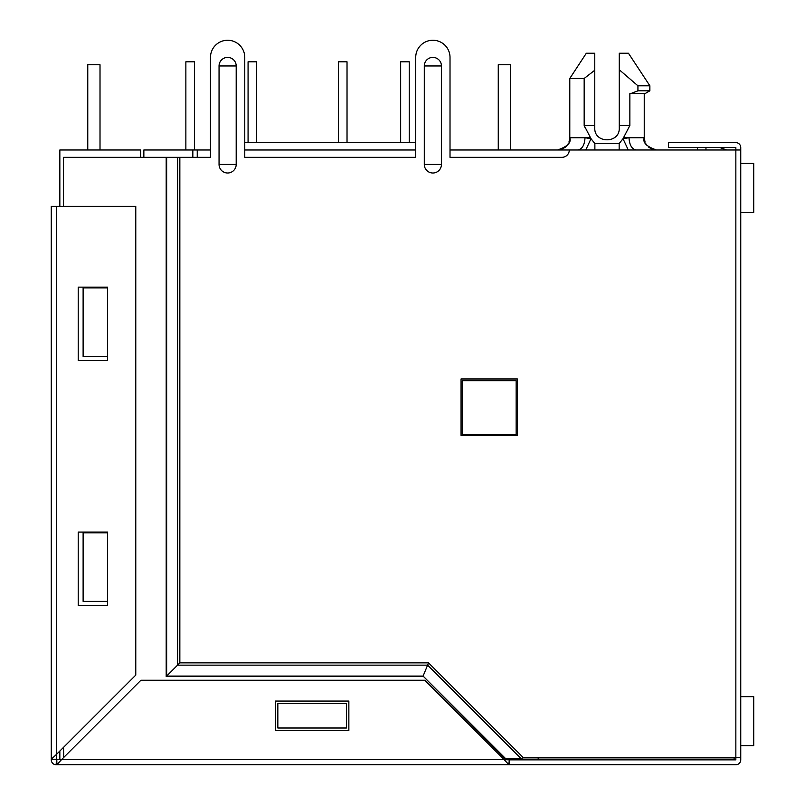 <?xml version="1.0" encoding="UTF-8"?>
<svg xmlns="http://www.w3.org/2000/svg" width="805" height="805" viewBox="0 0 805 805"><rect width="100%" height="100%" fill="white"/><g stroke="black" fill="none" stroke-linecap="round" stroke-linejoin="round"><path stroke-width="1.21" d="M645.067 142.133L644.242 137.736L644.242 93.642L644.242 137.736L629.007 137.736C629.47 145.121 631.875 149.197 636.242 149.982M644.242 93.642L629.862 93.642L629.862 125.489L619.266 125.489L619.266 53.231L628.443 53.231L649.877 85.803L649.756 90.703M628.443 53.231L649.877 85.803L637.932 85.803L637.932 90.814L630.597 93.642C649.575 93.642 649.575 93.642 630.597 93.642L629.862 93.642M538.193 757.404L538.193 759.115L734.13 759.115L734.13 757.404M538.193 759.115L503.658 759.115M450.015 149.982L450.015 57.397L450.015 157.327L561.95 157.327A7.346 7.346 0 0 0 569.296 149.982L450.015 149.982L498.265 149.982L498.265 64.742L510.511 64.742L510.511 149.982L740.751 149.982L740.751 759.85A4.9 4.9 0 0 1 735.851 764.75L56.42 764.75L509.293 764.75L509.293 759.85L508.841 764.7L504.141 759.608L508.891 759.85M143.854 157.327L143.854 149.982L192.838 149.982L192.838 157.327M185.864 61.804L185.864 149.982L185.864 61.804L185.864 149.982L185.864 61.804L185.864 149.982L185.864 61.804L185.864 149.982L185.864 61.804L185.864 149.982L185.864 61.804L185.864 149.982L185.864 61.804L185.864 149.982L185.864 61.804L185.864 149.982L185.864 61.804L194.438 61.804L194.438 149.982L210.477 149.982L192.838 149.982M244.77 149.982L415.722 149.982L244.77 149.982M586.825 149.982L588.153 149.982M645.087 149.982L636.202 149.982M577.839 149.982L574.931 149.982M633.998 149.982L632.841 149.982M627.88 149.982L625.133 149.982M621.359 149.982L619.488 149.982M589.29 149.982L587.932 149.982M581.331 149.982L579.942 149.982M197.245 149.982L197.245 157.327M415.722 57.397L415.722 157.327L244.77 157.327L244.77 57.397L244.77 142.626L415.722 142.626L415.722 57.397A17.146 17.146 0 0 1 432.869 40.25A17.146 17.146 0 0 1 450.015 57.397M697.392 149.982L697.392 147.526M705.965 149.982L705.965 147.526M726.784 149.982L719.851 147.526M462.261 380.705L516.146 380.705L516.146 434.589L462.261 434.589L462.261 380.705M577.789 149.982C582.156 149.197 584.571 145.121 585.024 137.736L591.021 138.691L585.758 149.982M590.387 137.736L569.789 137.736L569.789 78.457L584.168 78.457L584.168 125.489L591.021 138.691L594.875 143.612L594.875 149.982M619.156 149.982L619.156 143.612L623.01 138.691L628.272 149.982M629.862 125.489L623.01 138.691L629.007 137.736L623.644 137.736M594.774 127.935C594.05 143.763 619.981 143.763 619.266 127.935C619.981 143.763 594.05 143.763 594.774 127.935L594.774 125.489L584.168 125.489L584.943 127.321M619.266 125.489L619.266 127.935M584.168 78.457L594.774 70.236L594.774 125.489M569.789 78.457L586.322 53.231L594.774 53.231L594.774 70.236M619.266 69.753L637.932 85.803M644.976 93.642L649.877 90.814L637.932 90.814M740.751 163.445L753.732 163.445L753.732 212.44L740.751 212.44M498.265 64.742L498.265 149.982L498.265 64.742M753.732 163.445L753.732 212.44M400.659 61.804L400.659 142.626L400.659 61.804L400.659 142.626L400.659 61.804L400.659 142.626L400.659 61.804L400.659 142.626L400.659 61.804L400.659 142.626L400.659 61.804L400.659 142.626L400.659 61.804L400.659 142.626L400.659 61.804L400.659 142.626L400.659 61.804L409.232 61.804L409.232 142.626M338.452 61.804L338.452 142.626L338.452 61.804L338.452 142.626L338.452 61.804L338.452 142.626L338.452 61.804L338.452 142.626L338.452 61.804L338.452 142.626L338.452 61.804L338.452 142.626L338.452 61.804L338.452 142.626L338.452 61.804L338.452 142.626L338.452 61.804L347.025 61.804L347.025 142.626M248.071 61.804L248.071 142.626L248.071 61.804L248.071 142.626L248.071 61.804L248.071 142.626L248.071 61.804L248.071 142.626L248.071 61.804L248.071 142.626L248.071 61.804L248.071 142.626L248.071 61.804L248.071 142.626L248.071 61.804L248.071 142.626L248.071 61.804L256.644 61.804L256.644 142.626M740.751 696.657L753.732 696.657L753.732 745.641L740.751 745.641M100.011 149.982L100.011 64.742L87.765 64.742L87.765 149.982M753.732 696.657L753.732 745.641M140.674 157.327L140.674 149.982L59.842 149.982L59.842 206.311M59.842 751.035L59.842 759.357L61.804 759.357M501.938 757.404L503.769 757.404L505.701 758.692L521.167 758.692L523.089 757.404L735.851 757.404L735.851 147.526L668.492 147.526L668.492 142.626L735.851 142.626A4.9 4.9 0 0 1 740.751 147.526L740.751 149.982M509.293 759.85L735.851 759.85L735.851 757.404L740.751 757.404M244.77 57.397A17.146 17.146 0 0 0 227.624 40.25A17.146 17.146 0 0 0 210.477 57.397L210.477 149.982M523.089 757.404L428.562 662.867L423.088 676.079L166.645 676.079L166.645 157.327L63.515 157.327L63.515 206.311M428.562 662.867L179.847 662.867L166.192 676.532L166.192 157.327M210.477 57.397L210.477 157.327L166.645 157.327M461.034 435.324L517.374 435.324L517.374 378.984L461.034 378.984L461.034 435.324M424.295 65.97L424.295 164.431A8.573 8.573 0 0 0 432.869 173.005A8.573 8.573 0 0 0 441.442 164.431L441.442 65.97A8.573 8.573 0 0 0 432.869 57.397A8.573 8.573 0 0 0 424.295 65.97L441.442 65.97M219.051 65.97L219.051 164.431A8.573 8.573 0 0 0 227.624 173.005A8.573 8.573 0 0 0 236.197 164.431L236.197 65.97A8.573 8.573 0 0 0 227.624 57.397A8.573 8.573 0 0 0 219.051 65.97L236.197 65.97M503.769 757.404L423.088 676.079L505.701 758.692M56.813 759.85L56.863 764.7L56.42 759.538L56.169 764.75A4.9 4.9 0 0 1 51.279 759.689L51.268 206.311L135.773 206.311L135.773 675.103L56.42 754.466L56.249 759.538L51.268 759.689L51.319 759.165L61.562 759.608L140.915 680.245L424.788 680.245L504.141 759.608L56.431 759.598M56.863 764.7L61.562 759.608L56.863 764.7M275.38 730.457L348.857 730.457L348.857 701.064L275.38 701.064L275.38 730.457M51.319 759.165L56.42 754.466L56.42 206.311M63.515 747.362L63.766 757.404M97.808 356.454L83.116 356.454L83.116 287.878L107.608 287.878L107.608 287.133L78.216 287.133L78.216 360.62L107.608 360.62L107.608 287.878M346.412 723.111L346.412 728.012L277.836 728.012L277.836 703.52L346.412 703.52L346.412 728.012M97.808 601.385L83.116 601.385L83.116 532.799L107.608 532.799L107.608 532.065L78.216 532.065L78.216 605.541L107.608 605.541L107.608 532.799M83.116 601.385L107.608 601.385M83.116 356.454L107.608 356.454M619.156 143.612L594.875 143.612M521.167 758.692L427.616 665.141L177.573 665.141L177.573 157.327M179.847 662.867L179.847 157.327M219.051 164.431L236.197 164.431M424.295 164.431L441.442 164.431M422.897 676.532L166.192 676.532M557.946 149.971L557.543 149.982C567.414 146.621 571.5 142.545 569.789 137.736L568.964 142.133M568.219 143.723L567.183 145.272M566.187 146.409L565.643 146.913M565.553 146.993L564.506 147.808M563.339 148.523L561.83 149.197M645.811 143.723L646.848 145.272M648.478 146.993L649.524 147.808M650.692 148.523L652.201 149.197M656.085 149.971L656.488 149.982C646.616 146.621 642.531 142.545 644.242 137.736M649.877 90.814L649.877 85.803"/></g></svg>
